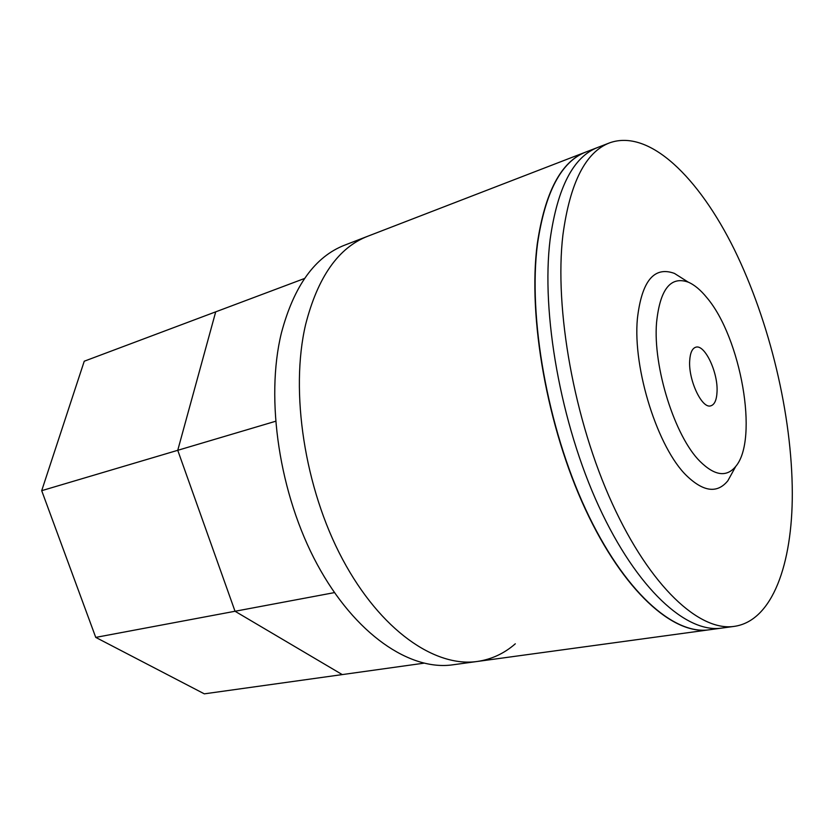 <?xml version="1.0" encoding="UTF-8"?>
<svg xmlns="http://www.w3.org/2000/svg" width="834" height="834" viewBox="0 0 834 834"><rect width="100%" height="100%" fill="white"/><g stroke="black" fill="none" stroke-linecap="round" stroke-linejoin="round"><path stroke-width="1.25" d="M304.566 278.473L215.704 311.843L177.746 450.308L235.032 611.259L342.242 674.591L204.32 693.846L95.743 637.395L41.7 490.673L84.244 361.216L215.704 311.843L177.746 450.308L41.7 490.673M275.522 421.295L177.746 450.308L235.032 611.259L95.743 637.395M734.243 626.376L708.921 629.837C673.497 635.247 623.582 591.587 585.322 509.199C547.073 427.008 527.693 316.826 537.273 243.841C544.956 192.049 561.146 161.442 585.854 152.028L597.822 147.41C573.417 156.698 557.529 187.348 550.138 239.358C540.964 312.667 560.625 423.599 598.843 506.415C637.082 589.419 686.653 633.454 721.629 628.096C686.653 633.454 637.082 589.419 598.843 506.415C560.625 423.599 540.964 312.667 550.138 239.358C557.529 187.348 573.417 156.698 597.822 147.41L609.696 142.822C585.604 151.986 570.008 182.677 562.919 234.907C554.151 308.528 574.094 420.211 612.292 503.642C650.499 587.272 699.726 631.682 734.243 626.376C772.472 621.007 792.456 563.909 792.3 493.123C792.071 415.009 769.803 321.997 734.337 249.502C698.923 177.684 649.477 128.697 609.696 142.822M477.371 661.456L452.872 664.802C410.078 671.068 355.159 634.57 317.233 564.42C279.307 494.395 265.139 399.111 281.402 332.964C293.954 285.864 315.075 256.58 344.776 245.113L586.083 151.944C561.386 161.348 545.196 191.956 537.523 243.757C527.953 316.743 547.333 426.945 585.583 509.147C623.842 591.546 673.747 635.216 709.171 629.795L477.371 661.456C435.15 667.659 380.554 630.504 342.524 559.207C304.504 488.057 289.878 391.354 305.619 324.53C317.785 276.951 338.531 247.51 367.846 236.199C338.531 247.51 317.785 276.951 305.619 324.53C289.878 391.354 304.504 488.057 342.524 559.207C380.554 630.504 435.15 667.659 477.371 661.456C491.57 659.371 504.216 653.491 515.308 643.806M717.031 391.865C716.635 400.101 714.519 404.761 710.693 405.866C701.884 408.921 688.259 379.887 689.697 360.601C690.187 352.97 692.147 348.518 695.598 347.278C704.553 343.608 718.21 372.391 717.031 391.865M733.816 469.917L727.863 480.749C717.386 493.603 703.719 491.997 686.862 475.943C657.932 448.358 632.652 368.93 637.385 318.724C641.711 281.048 654.064 265.942 674.456 273.416L684.912 280.026M699.997 461.379C674.852 436.578 652.834 366.97 656.546 322.675C659.986 289.325 670.578 275.825 688.311 282.173C694.461 284.842 700.654 290.013 706.878 297.686C740.832 337.52 758.94 439.237 735.755 466.394C726.591 477.496 714.675 475.828 699.997 461.379M334.434 592.609L235.032 611.259L342.242 674.591L423.818 663.197M688.311 282.173L674.456 273.416M735.755 466.394L727.863 480.749"/></g></svg>
